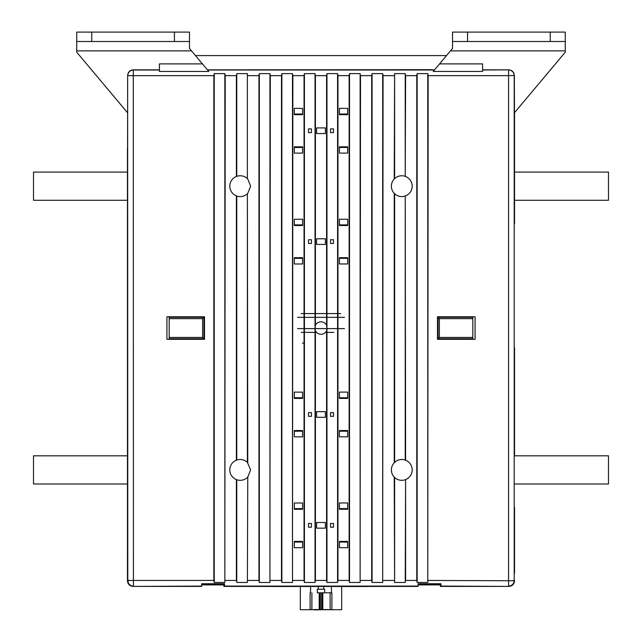 <?xml version="1.0" encoding="UTF-8"?>
<svg xmlns="http://www.w3.org/2000/svg" width="642" height="642" viewBox="0 0 642 642"><rect width="100%" height="100%" fill="white"/><g stroke="black" fill="none" stroke-linecap="round" stroke-linejoin="round"><path stroke-width="0.96" d="M195.473 55.589L446.527 55.589M417.469 55.589L416.698 55.589M202.439 63.887L208.778 71.447L159.409 71.447L159.409 63.887L202.439 63.887L189.47 48.431L191.533 50.887L76.727 50.887L76.727 32.1L76.727 52.187L127.646 112.864L127.461 223.761L127.461 148.599M158.534 586.411L133.095 586.411C129.676 586.074 127.798 584.196 127.461 580.769L127.461 223.761M159.409 69.858L133.279 69.858C129.853 70.195 127.975 72.073 127.646 75.499L127.646 112.896M213.85 75.644L214.227 73.621L224.844 73.621L225.214 75.644L224.844 582.471L214.227 582.471L213.85 580.44L213.85 75.644L127.79 75.644A5.634 5.634 -45 0 1 133.424 70.01L159.409 70.01M247.387 582.471L247.764 477.07L247.387 582.471L236.77 582.471L236.4 580.44L236.4 479.606A10.416 10.416 -0 0 1 236.4 460.21L236.4 195.874A10.416 10.416 -0 0 1 236.4 176.486L236.4 75.644L236.77 73.621L247.387 73.621L247.387 178.636A10.416 10.416 -0 0 0 236.77 176.341L236.4 176.486A10.416 10.416 -0 0 0 236.4 195.874L236.77 196.019A10.416 10.416 -0 0 0 247.387 193.715L247.387 462.368A10.416 10.416 -0 0 0 236.77 460.073L236.4 460.21A10.416 10.416 -0 0 0 236.4 479.606L236.77 479.743A10.416 10.416 -0 0 0 247.531 477.311M258.943 75.644L259.32 73.621L269.937 73.621L270.314 75.644L269.937 582.471L259.32 582.471L258.943 580.44L258.943 75.644L247.764 75.644M281.493 75.644L281.87 73.621L292.487 73.621L292.864 75.644L292.487 582.471L281.87 582.471L281.493 580.44L281.493 75.644L270.314 75.644M304.043 75.644L304.42 73.621L315.037 73.621L315.407 75.644L315.407 325.293A10.946 7.744 -90 0 0 315.407 330.799L315.407 580.44L315.037 582.471L304.42 582.471L304.043 580.44L304.043 75.644L292.864 75.644M326.593 75.644L326.963 73.621L337.58 73.621L337.957 75.644L337.957 580.44L337.58 582.471L326.963 582.471L326.593 580.44L326.593 330.799A10.946 7.744 90 0 0 326.842 328.046A10.946 7.744 90 0 0 326.593 325.285L326.593 75.644L315.407 75.644M349.136 75.644L349.513 73.621L360.13 73.621L360.507 75.644L360.13 582.471L349.513 582.471L349.136 580.44L349.136 75.644L337.957 75.644M371.686 75.644L372.063 73.621L382.68 73.621L383.057 75.644L382.68 582.471L372.063 582.471L371.686 580.44L371.686 75.644L360.507 75.644M394.236 179.014L394.613 73.621L405.23 73.621L405.6 75.644L405.23 176.341A10.416 10.416 -0 0 0 394.613 178.636L394.236 179.014A10.416 10.416 -0 0 0 394.236 193.338L394.613 193.715A10.416 10.416 -0 0 0 405.23 196.019L405.23 460.073A10.416 10.416 -0 0 0 394.613 462.368L394.236 462.746A10.416 10.416 -0 0 0 394.236 477.07L394.613 477.447A10.416 10.416 -0 0 0 405.367 479.694M416.786 75.644L417.156 73.621L427.773 73.621L428.15 75.644L427.773 582.471L417.156 582.471L416.786 580.44L416.786 75.644L405.6 75.644M439.561 63.887L433.222 71.447L482.591 71.447L482.591 63.887L439.561 63.887L452.53 48.431L450.467 50.887L565.273 50.887L565.273 32.1L452.53 32.1L452.53 48.431L452.53 41.497L565.273 41.497L467.561 41.497L467.561 32.1M431.881 69.681L207.446 69.858M434.554 69.858L431.881 69.858M127.646 75.499L127.79 580.44L133.424 580.44L133.424 586.082A5.634 5.634 -135 0 1 127.79 580.44L127.461 580.769C127.798 584.196 129.676 586.074 133.095 586.411L201.644 586.411L201.684 583.747L201.644 586.411M224.548 584.902L224.572 586.411L224.548 584.902L201.676 584.902L224.21 584.902L224.347 586.411L224.556 585.488M224.572 586.411L418.111 586.411L418.151 583.747L418.111 586.411M441.006 584.902L441.03 586.411L441.006 584.902L418.135 584.902L440.677 584.902L440.805 586.411L441.014 585.488M508.512 586.411L508.905 586.411C512.324 586.074 514.202 584.196 514.539 580.769C514.202 584.196 512.324 586.074 508.905 586.411L503.376 586.411M514.539 573.218L514.539 507.493M353.606 586.411L223.889 586.411L223.865 584.902M334.113 586.411L224.235 586.411L310.848 586.499M342.692 586.411L417.765 586.411L342.692 586.411M418.135 584.902L418.72 584.902M439.714 584.902L440.677 584.902L440.725 585.472M514.146 580.874L514.154 580.44M202.262 584.902L201.676 584.902L202.262 584.902M223.255 584.902L224.21 584.902L224.259 585.472M224.347 586.411L299.308 586.411L224.347 586.411M294.02 586.411L279.832 586.411M133.488 586.411L201.195 586.411M127.854 580.874L127.846 580.44M508.079 586.411L440.693 586.411L508.079 586.411M514.539 384.414L514.539 455.82L608.488 455.82L608.488 484.004L514.539 484.004L608.488 484.004M482.832 586.411L440.356 586.411L440.324 584.902M417.428 586.411L274.022 586.499M200.97 586.411L138.929 586.411M33.512 484.004L127.461 484.004L33.512 484.004L127.461 484.004L33.512 484.004L33.512 455.82L127.461 455.82L127.461 384.414M514.539 112.655L565.273 52.187L514.539 112.655L514.539 148.599L514.354 75.499C514.025 72.073 512.147 70.195 508.721 69.858L482.591 69.858M127.461 112.655L76.727 52.187L76.727 50.887M459.857 339.321L437.499 339.321L437.499 316.771L475.08 316.771L475.08 339.321L437.499 339.321M204.501 339.321L166.92 339.321L166.92 316.771L204.501 316.771L204.501 339.321L199.999 339.321M302.494 343.077L304.42 343.077M301.267 332.363L316.514 332.363L301.267 332.363M333.872 332.363L325.494 332.363L333.872 332.363M301.267 313.577L340.733 313.577M514.539 347.771L514.539 438.903M514.539 223.761L514.539 148.599M514.354 75.499L508.576 75.644L508.576 70.01A5.634 5.634 45 0 1 514.21 75.644L514.21 580.44A5.634 5.634 135 0 1 508.576 586.082L508.576 75.644L428.15 75.644M405.23 582.471L405.6 479.606L405.6 580.44L405.23 582.471L394.613 582.471L394.236 477.07M214.227 582.471L214.227 73.621M224.844 73.621L224.844 582.471M247.643 477.199A10.416 10.416 -0 0 0 248.093 476.709M247.764 477.07L250.621 469.912L247.387 462.368M236.77 460.073L236.77 196.019M247.387 193.715L247.764 462.746M247.764 193.338L250.621 186.18L247.764 179.014M236.77 176.341L236.77 73.621M247.387 73.621L247.387 178.636M259.32 582.471L259.32 73.621M269.937 73.621L269.937 582.471M281.87 582.471L281.87 73.621M292.487 73.621L292.487 582.471M302.583 436.857L294.317 436.857L294.317 430.541L302.583 430.541L302.583 436.857L302.583 431.199L294.317 431.199L294.317 436.857M294.317 392.118L302.583 392.118L302.583 398.417L294.317 398.417L294.317 392.118L294.317 397.759L302.583 397.759L302.583 392.118M302.591 547.722L294.317 547.722L294.317 541.407L302.591 541.407L302.591 547.722L302.591 542.065L294.317 542.065L294.317 547.722M294.317 502.983L302.591 502.983L302.591 509.275L294.317 509.275L294.317 502.983L294.317 508.616L302.591 508.616L302.591 502.983M302.583 153.125L294.317 153.125L294.317 146.817L302.583 146.817L302.583 153.125L302.583 147.475L294.317 147.475L294.317 153.125M294.317 108.386L302.583 108.386L302.583 114.685L294.317 114.685L294.317 108.386L294.317 114.027L302.583 114.027L302.583 108.386M302.591 263.99L294.317 263.99L294.317 257.675L302.591 257.675L302.591 263.99L302.591 258.333L294.317 258.333L294.317 263.99M294.317 219.251L302.591 219.251L302.591 225.543L294.317 225.543L294.317 219.251L294.317 224.885L302.591 224.885L302.591 219.251M304.42 582.471L304.42 73.621M315.037 73.621L315.037 582.471M311.418 412.597L308.505 412.597L308.505 416.361L311.418 416.361L311.418 412.597M308.505 527.218L311.418 527.218L311.418 523.463L308.505 523.463L308.505 527.218M311.418 128.865L308.505 128.865L308.505 132.629L311.418 132.629L311.418 128.865M308.505 243.487L311.418 243.487L311.418 239.731L308.505 239.731L308.505 243.487M315.407 325.293A6.235 6.235 180 0 1 326.593 325.285M325.414 238.792L325.414 244.425L316.586 244.425L316.586 238.792L325.414 238.792M316.586 133.568L316.586 127.927L325.414 127.927L325.414 133.568L316.586 133.568M326.963 582.471L326.963 73.621M326.593 330.799A6.235 6.235 180 0 1 315.407 330.799M325.414 522.524L325.414 528.157L316.586 528.157L316.586 522.524L325.414 522.524M316.586 417.3L316.586 411.658L325.414 411.658L325.414 417.3L316.586 417.3M337.58 73.621L337.58 582.471M333.495 412.597L330.582 412.597L330.582 416.361L333.495 416.361L333.495 412.597M330.582 527.218L333.495 527.218L333.495 523.463L330.582 523.463L330.582 527.218M333.495 128.865L330.582 128.865L330.582 132.629L333.495 132.629L333.495 128.865M330.582 243.487L333.495 243.487L333.495 239.731L330.582 239.731L330.582 243.487M339.409 392.101L347.683 392.101L347.683 398.417L339.409 398.417L339.409 392.101L339.409 397.759L347.683 397.759L347.683 392.101M347.683 436.841L339.409 436.841L339.409 430.541L347.683 430.541L347.683 436.841L347.683 431.199L339.409 431.199L339.409 436.841M339.417 502.959L347.683 502.959L347.683 509.275L339.417 509.275L339.417 502.959L339.417 508.616L347.683 508.616L347.683 502.959M347.683 547.698L339.417 547.698L339.417 541.407L347.683 541.407L347.683 547.698L347.683 542.065L339.417 542.065L339.417 547.698M339.409 108.37L347.683 108.37L347.683 114.685L339.409 114.685L339.409 108.37L339.409 114.027L347.683 114.027L347.683 108.37M347.683 153.109L339.409 153.109L339.409 146.817L347.683 146.817L347.683 153.109L347.683 147.475L339.409 147.475L339.409 153.109M339.417 219.235L347.683 219.235L347.683 225.543L339.417 225.543L339.417 219.235L339.417 224.885L347.683 224.885L347.683 219.235M347.683 263.966L339.417 263.966L339.417 257.675L347.683 257.675L347.683 263.966L347.683 258.333L339.417 258.333L339.417 263.966M349.513 582.471L349.513 73.621M360.13 73.621L360.13 582.471M372.063 582.471L372.063 73.621M382.68 73.621L382.68 582.471M394.236 462.746L394.236 193.338M394.332 462.641A10.416 10.416 -0 0 0 394.332 477.175M405.479 479.654A10.416 10.416 -0 0 0 406.065 479.413M406.514 479.197A10.416 10.416 -0 0 0 406.948 478.964M412.108 471.405A10.416 10.416 -0 0 0 412.164 470.907M405.6 479.606C409.789 477.728 411.995 474.494 412.212 469.912C411.995 465.322 409.789 462.088 405.6 460.21L405.23 460.073M412.164 468.917A10.416 10.416 -0 0 0 412.108 468.419M406.948 460.86A10.416 10.416 -0 0 0 406.514 460.619M406.065 460.41A10.416 10.416 -0 0 0 405.479 460.162M405.351 460.121A10.416 10.416 -0 0 0 394.613 462.368L394.613 193.715M405.367 195.962A10.416 10.416 -0 0 1 405.23 196.019L405.6 460.21M405.6 195.874C409.789 193.996 411.995 190.762 412.212 186.18C411.995 181.59 409.789 178.364 405.6 176.486M405.479 195.922A10.416 10.416 -0 0 0 406.065 195.682M406.514 195.465A10.416 10.416 -0 0 0 406.948 195.232M412.108 187.673A10.416 10.416 -0 0 0 412.164 187.175M412.164 185.185A10.416 10.416 -0 0 0 412.108 184.687M406.948 177.128A10.416 10.416 -0 0 0 406.514 176.887M406.065 176.678A10.416 10.416 -0 0 0 405.479 176.438M405.351 176.389A10.416 10.416 -0 0 0 394.469 178.773M394.357 178.885A10.416 10.416 -0 0 0 391.379 186.18M394.613 178.636L394.613 73.621M405.23 73.621L405.23 176.341M417.156 582.471L417.156 73.621M427.773 73.621L427.773 582.471M565.273 52.187L565.273 50.887M452.53 32.1L452.53 41.497L467.561 41.497M550.242 32.1L550.242 41.497M504.323 41.497L537.089 41.497M472.825 338.751L472.825 317.333L438.061 317.333L438.061 338.751L472.825 338.751L472.825 339.321M472.825 316.771L472.825 317.333M472.825 318.649L439.377 318.649L439.377 337.443L472.825 337.443M438.061 317.333L439.377 318.649M438.061 338.751L439.377 337.443M394.613 582.471L394.613 477.447M236.77 582.471L236.77 479.743M169.175 317.333L169.175 338.751L203.939 338.751L203.939 317.333L169.175 317.333L169.175 316.771M169.175 339.321L169.175 338.751M169.175 337.443L202.623 337.443L202.623 318.649L169.175 318.649M203.939 338.751L202.623 337.443M203.939 317.333L202.623 318.649M514.539 172.088L608.488 172.088L608.488 200.272L514.539 200.272M608.488 200.272L589.228 200.272L608.488 200.272M201.307 586.411L133.921 586.411L201.307 586.411M576.548 484.004L543.196 484.004L576.548 484.004M134.788 586.411L133.921 586.411L134.788 586.411M440.693 585.119L440.693 586.411M224.235 585.119L224.235 586.411L299.308 586.411L224.235 586.411M331.152 586.499L367.978 586.499M367.2 586.411L368.347 586.411M329.531 586.499L331.296 586.499M331.433 609.707L341.672 609.707L341.672 586.499M300.328 586.499L300.328 609.707L310.567 609.707M341.672 609.707L300.328 609.707M331.89 609.707L331.89 592.799L317.654 592.799M318.239 586.499L318.239 589.228M323.761 586.499L323.761 589.228M313.858 609.707L328.142 609.707M317.333 592.799L317.333 589.228L324.659 589.228L324.659 592.799M330.116 609.707L330.116 592.799M321 609.707L321 592.799M311.884 609.707L311.884 592.799M314.508 609.9L328.142 609.579L313.858 609.563M65.452 484.004L98.804 484.004L65.452 484.004M86.124 484.004L98.804 484.004L86.124 484.004M189.47 48.431L189.47 32.1L76.727 32.1M76.727 41.497L189.47 41.497L76.727 41.497M104.911 41.497L137.677 41.497M91.758 32.1L91.758 41.497M174.439 41.497L174.439 32.1M127.461 200.272L33.512 200.272L33.512 172.088L127.461 172.088M213.85 580.44L133.424 580.44L133.279 69.858M207.575 70.01L434.425 70.01M236.4 75.644L225.214 75.644M394.236 75.644L383.057 75.644M482.591 70.01L508.721 69.858M513.215 580.44L513.207 580.874M332.203 586.411L321 586.411M273.652 586.411L280.819 586.411M128.793 580.874L128.785 580.44M344.489 328.608L297.511 328.608M297.511 317.333L344.489 317.333M514.539 580.769L428.15 580.44M441.03 586.082L508.905 586.411M441.006 584.525L418.135 584.525M418.151 583.747L440.998 583.747M405.6 580.44L416.786 580.44M383.057 580.44L394.236 580.44M360.507 580.44L371.686 580.44M337.957 580.44L349.136 580.44M315.407 580.44L326.593 580.44M292.864 580.44L304.043 580.44M270.314 580.44L281.493 580.44M247.764 580.44L258.943 580.44M225.214 580.44L236.4 580.44M201.644 586.082L133.095 586.411M201.684 583.747L224.531 583.747M418.111 586.082L224.572 586.082M224.548 584.525L201.676 584.525M367.978 586.411L417.765 586.411L367.978 586.411M310.11 609.707L310.11 592.799M322.806 609.707L322.806 592.799M322.164 609.707L322.164 592.799M319.836 609.707L319.836 592.799M319.194 609.707L319.194 592.799M310.567 592.799L310.567 586.499L310.567 592.799M331.433 592.799L331.433 586.499L331.433 592.799"/></g></svg>
